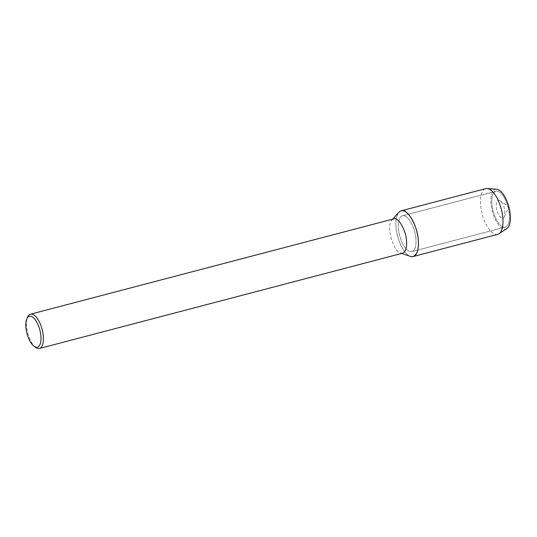 <?xml version="1.0" encoding="UTF-8"?>
<svg xmlns="http://www.w3.org/2000/svg" width="537" height="537" viewBox="0 0 537 537"><rect width="100%" height="100%" fill="white"/><g stroke="black" fill="none" stroke-linecap="round" stroke-linejoin="round"><path stroke-width="0.4" stroke-dasharray="2.69 2.01" d="M504.928 211.296L504.418 216.68C502.598 221.606 496.926 214.424 496.275 207.034C496.047 201.355 497.369 199.261 500.236 200.744C502.699 202.999 504.263 206.517 504.928 211.296M509.237 213.417A18.513 7.733 75.3 0 1 505.297 227.07A18.513 7.733 75.3 0 1 493.12 211.122A18.513 7.733 75.3 0 1 495.906 191.259A18.513 7.733 75.3 0 1 509.237 213.417A18.513 7.733 75.3 0 1 505.297 227.07A18.513 7.733 75.3 0 1 493.12 211.122A18.513 7.733 75.3 0 1 495.906 191.259A18.513 7.733 75.3 0 1 509.237 213.417M402.669 253.182L400.609 253.068C393.178 251.383 385.727 225.661 391.936 220.016L393.675 218.901M410.416 256.384A23.628 9.874 75.3 0 1 397.615 236.193A23.628 9.874 75.3 0 1 398.843 212.31M35.664 347.419A17.721 7.404 75.3 0 1 27.803 333.215A17.721 7.404 75.3 0 1 27.682 316.978M415.799 237.931A18.513 7.733 75.3 0 1 411.859 251.591A18.513 7.733 75.3 0 1 399.682 235.642A18.513 7.733 75.3 0 1 402.468 215.773A18.513 7.733 75.3 0 1 415.799 237.931A18.513 7.733 75.3 0 1 411.859 251.591A18.513 7.733 75.3 0 1 399.682 235.642A18.513 7.733 75.3 0 1 402.468 215.773A18.513 7.733 75.3 0 1 415.799 237.931M497.698 234.354A23.628 9.874 75.3 0 1 482.152 214.001A23.628 9.874 75.3 0 1 485.71 188.641M506.935 228.447A20.466 8.552 75.3 0 1 492.328 211.336A20.466 8.552 75.3 0 1 496.651 189.259M413.161 256.538C407.603 259.66 397.158 242.482 396.145 228.259C395.245 218.666 396.917 212.86 401.166 210.826M504.418 216.68L508.754 207.027L500.236 200.744M400.609 253.068L401.703 253.437M391.936 220.016L392.708 219.15M411.866 251.591L505.304 227.07L411.866 251.591M402.468 215.773L495.906 191.259L402.468 215.773"/><path stroke-width="0.81" d="M30.468 314.199L393.675 218.901C397.843 216.559 405.677 229.44 406.442 240.106C407.113 247.302 405.858 251.658 402.669 253.182L39.463 348.479A17.721 7.404 75.3 0 1 35.664 347.419L34.039 346.224A15.949 6.666 75.3 0 1 26.964 333.437A15.949 6.666 75.3 0 1 26.85 318.824A15.949 6.666 75.3 0 1 34.616 319.032A15.949 6.666 75.3 0 1 40.846 335.403A15.949 6.666 75.3 0 1 34.039 346.224M392.708 219.15L398.843 212.31A23.628 9.874 75.3 0 1 410.107 216.324A23.628 9.874 75.3 0 1 418.189 239.106A23.628 9.874 75.3 0 1 410.416 256.384L401.703 253.437M26.85 318.824L27.676 316.978A17.721 7.404 75.3 0 1 30.468 314.192A17.721 7.404 75.3 0 1 43.235 335.403A17.721 7.404 75.3 0 1 39.463 348.479M502.726 216.921A23.628 9.874 75.3 0 1 499.007 233.756A23.628 9.874 75.3 0 1 497.698 234.354L413.161 256.538C417.41 254.504 419.088 248.691 418.189 239.106C417.168 224.875 406.724 207.705 401.166 210.826L485.71 188.641A23.628 9.874 75.3 0 1 487.146 188.521A23.628 9.874 75.3 0 1 502.726 216.921M487.14 188.521L496.651 189.259A20.466 8.552 75.3 0 1 510.15 213.86A20.466 8.552 75.3 0 1 506.935 228.447L499.007 233.756"/></g></svg>
